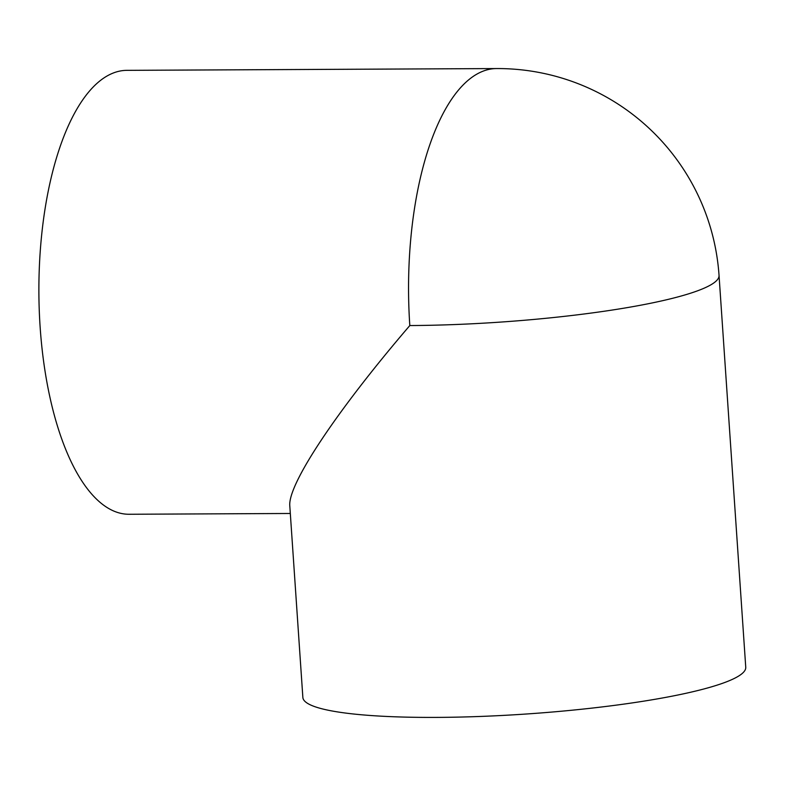 <?xml version="1.0" encoding="UTF-8"?>
<svg xmlns="http://www.w3.org/2000/svg" width="785" height="785" viewBox="0 0 785 785"><rect width="100%" height="100%" fill="white"/><g stroke="black" fill="none" stroke-linecap="round" stroke-linejoin="round"><path stroke-width="1.18" d="M496.522 68.56A221.959 89.029 -90.3 0 0 482.647 71.337A221.959 89.029 -90.3 0 0 409.819 325.549C336.608 410.879 287.604 484.561 289.802 505.982L302.863 697.472A221.959 31.704 -3.9 0 0 480.548 716.44A221.959 31.704 -3.9 0 0 727.626 681.39A221.959 31.704 -3.9 0 0 745.75 667.279L719.04 275.417A221.959 221.959 0 0 0 496.522 68.56L126.846 70.346A221.959 89.029 -90.3 0 0 112.981 73.133A221.959 89.029 -90.3 0 0 39.25 310.085A221.959 89.029 -90.3 0 0 128.995 514.263L290.322 513.478M409.819 325.549A221.959 31.704 -3.9 0 0 700.907 289.528A221.959 31.704 -3.9 0 0 719.04 275.417"/></g></svg>
